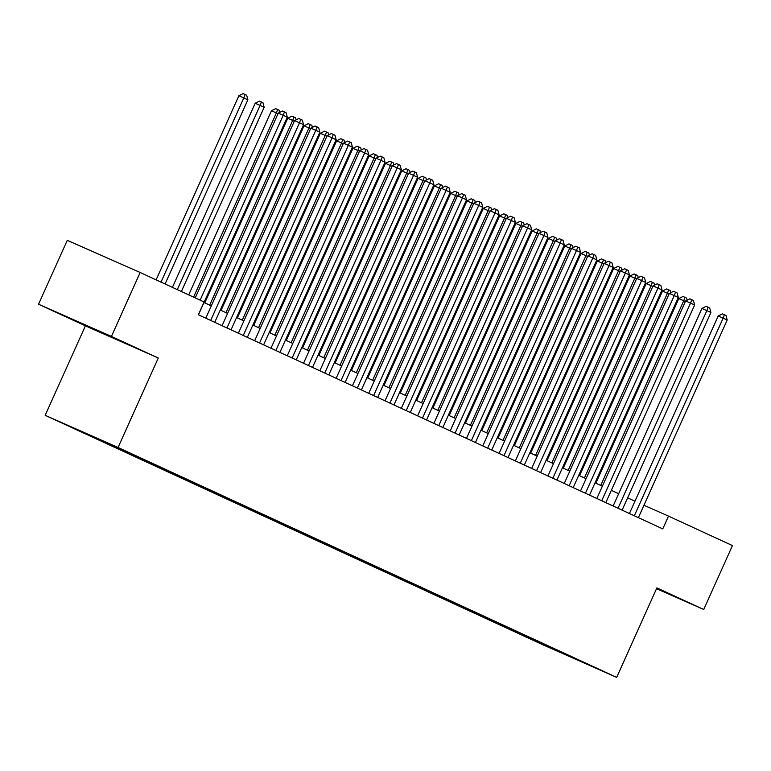 <?xml version="1.0" encoding="UTF-8"?>
<svg xmlns="http://www.w3.org/2000/svg" width="771" height="771" viewBox="0 0 771 771"><rect width="100%" height="100%" fill="white"/><g stroke="black" fill="none" stroke-linecap="round" stroke-linejoin="round"><path stroke-width="1.16" d="M656.603 588.533L666.038 592.61L656.719 588.254M111.544 336.879L76.233 321.131L111.544 336.879M598.71 669.189L584.225 662.732L598.71 669.189M45.181 415.318L543.777 645.202L616.675 677.381L118.069 447.488L45.181 415.318L85.398 325.844L158.286 358.014L111.438 336.416L38.55 304.237L85.398 325.844M38.55 304.237L67.27 240.33L140.158 272.5L111.438 336.416M140.158 272.5L204.113 301.991L198.369 314.77L662.752 528.887L668.496 516.107L643.958 505.275M111.978 445.021L129.595 452.934L112.017 444.934M570.685 656.323L134.829 455.362L77.312 429.977L527.027 637.328L540.808 643.409L541.676 642.947M570.752 656.632L540.808 643.409M656.535 588.668L703.73 609.504L732.45 545.589L668.496 516.107M703.73 609.504L656.882 587.897L616.675 677.381M158.286 358.014L118.069 447.488M634.957 501.217L627.623 497.835M618.66 493.71L611.326 490.327M602.363 486.193L595.039 482.81M586.076 478.685L578.742 475.302M569.779 471.168L562.445 467.785M553.482 463.66L546.157 460.277M537.194 456.143L529.86 452.76M520.897 448.635L513.563 445.252M504.6 441.118L497.276 437.735M488.313 433.601L480.979 430.228M472.016 426.093L464.682 422.71M455.719 418.576L448.394 415.203M439.431 411.068L432.097 407.686M423.134 403.551L415.8 400.178M406.837 396.043L399.503 392.661M390.55 388.526L383.216 385.143M374.253 381.019L366.919 377.636M357.956 373.501L350.622 370.119M341.659 365.994L334.335 362.611M325.372 358.476L318.038 355.094M309.075 350.969L301.74 347.586M292.778 343.452L285.453 340.069M276.49 335.944L269.156 332.561M260.193 328.427L252.859 325.044M243.896 320.909L236.572 317.536M227.609 313.402L220.275 310.019M211.312 305.885L203.978 302.511M527.441 636.393L527.027 637.328M558.734 651.678L559.148 651.003M200.123 300.15L283.198 115.293L287.275 117.173L198.455 314.809M195.236 297.895L278.273 113.125L283.198 115.293L284.441 111.882L286.07 112.633L287.275 117.173M278.273 113.125L282.465 111.014L284.441 111.882M165.081 283.988L247.876 99.787L243.8 97.907L238.875 95.729L156.118 279.863M238.875 95.729L243.067 93.619L245.033 94.496L243.8 97.907L161.014 282.119M245.033 94.496L246.662 95.247L247.876 99.787M210.676 320.447L299.495 122.811L303.562 124.69L214.743 322.317M205.78 318.192L294.57 120.633L299.495 122.811L300.729 119.399L302.357 120.151L303.562 124.69M294.57 120.633L298.762 118.522L300.729 119.399M226.963 327.954L315.782 130.318L319.859 132.198L231.04 329.834M222.077 325.699L310.858 128.15L315.782 130.318L317.026 126.907L318.654 127.658L319.859 132.198M310.858 128.15L315.06 126.039L317.026 126.907M243.26 335.472L332.079 137.836L336.156 139.715L247.337 337.351M238.374 333.217L327.155 135.657L332.079 137.836L333.323 134.424L334.951 135.176L336.156 139.715M327.155 135.657L331.347 133.556L333.323 134.424M259.557 342.979L348.376 145.343L352.453 147.222L263.624 344.859M254.661 340.724L343.452 143.175L348.376 145.343L349.61 141.931L351.239 142.683L352.453 147.222M343.452 143.175L347.644 141.064L349.61 141.931M181.378 291.505L264.164 107.294L260.097 105.415L255.172 103.247L172.415 287.371M255.172 103.247L259.364 101.136L261.33 102.003L260.097 105.415L177.301 289.626M261.33 102.003L262.959 102.755L264.164 107.294M278.023 113.684L271.459 110.754L188.712 294.888M271.459 110.754L275.652 108.653L277.627 109.521L276.384 112.932L193.598 297.143M277.627 109.521L279.256 110.272L279.806 112.354M294.32 121.192L287.756 118.271L204.787 302.878M287.756 118.271L291.949 116.161L293.915 117.028L292.681 120.44L209.673 305.133M293.915 117.028L295.544 117.78L296.103 119.862M310.607 128.709L304.053 125.779L221.084 310.395M304.053 125.779L308.246 123.678L310.212 124.545L308.978 127.957L225.97 312.65M310.212 124.545L311.841 125.297L312.4 127.379M275.845 350.497L364.673 152.86L368.74 154.74L279.921 352.376M270.958 348.241L359.739 150.682L364.673 152.86L365.907 149.449L367.536 150.2L368.74 154.74M359.739 150.682L363.941 148.581L365.907 149.449M326.904 136.226L320.341 133.296L237.372 317.903M320.341 133.296L324.533 131.186L326.509 132.053L325.266 135.465L242.267 320.158M326.509 132.053L328.138 132.805L328.687 134.886M292.142 358.004L380.961 160.368L385.037 162.247L296.218 359.884M287.255 355.749L376.036 158.2L380.961 160.368L382.204 156.956L383.833 157.708L385.037 162.247M376.036 158.2L380.228 156.089L382.204 156.956M343.201 143.734L336.638 140.804L253.669 325.42M336.638 140.804L340.83 138.703L342.796 139.57L341.563 142.982L258.555 327.675M342.796 139.57L344.435 140.322L344.984 142.404M308.439 365.521L397.258 167.885L401.334 169.765L312.506 367.401M303.543 363.266L392.333 165.707L397.258 167.885L398.491 164.474L400.12 165.225L401.334 169.765M392.333 165.707L396.525 163.606L398.491 164.474M359.488 151.251L352.935 148.321L269.966 332.927M352.935 148.321L357.127 146.211L359.093 147.078L357.86 150.49L274.852 335.183M359.093 147.078L360.722 147.83L361.281 149.911M324.726 373.029L413.555 175.393L417.622 177.272L328.803 374.908M319.84 370.774L408.63 173.224L413.555 175.393L414.788 171.981L416.417 172.733L417.622 177.272M408.63 173.224L412.822 171.114L414.788 171.981M375.785 158.759L369.222 155.829L286.263 340.445M369.222 155.829L373.415 153.728L375.39 154.595L374.147 158.007L291.149 342.7M375.39 154.595L377.019 155.347L377.568 157.429M341.023 380.546L429.842 182.91L433.919 184.789L345.1 382.426M336.137 378.291L424.917 180.732L429.842 182.91L431.085 179.498L432.714 180.25L433.919 184.789M424.917 180.732L429.11 178.631L431.085 179.498M357.32 388.054L446.139 190.427L450.216 192.297L361.387 389.933M352.434 385.799L441.214 188.249L446.139 190.427L447.373 187.006L449.011 187.758L450.216 192.297M441.214 188.249L445.407 186.139L447.373 187.006M373.617 395.571L462.436 197.935L466.503 199.814L377.684 397.45M368.721 393.316L457.511 195.757L462.436 197.935L463.67 194.523L465.298 195.275L466.503 199.814M457.511 195.757L461.704 193.656L463.67 194.523M389.904 403.079L478.724 205.452L482.8 207.322L393.981 404.958M385.018 400.833L473.799 203.274L478.724 205.452L479.967 202.041L481.596 202.783L482.8 207.322M473.799 203.274L477.991 201.164L479.967 202.041M406.201 410.596L495.021 212.96L499.097 214.839L410.278 412.475M401.315 408.341L490.096 210.791L495.021 212.96L496.264 209.548L497.893 210.3L499.097 214.839M490.096 210.791L494.288 208.681L496.264 209.548M422.498 418.104L511.318 220.477L515.385 222.356L426.565 419.983M417.603 415.858L506.393 218.299L511.318 220.477L512.551 217.065L514.18 217.817L515.385 222.356M506.393 218.299L510.585 216.188L512.551 217.065M438.786 425.621L527.605 227.985L531.682 229.864L442.862 427.5M433.9 423.366L522.68 225.816L527.605 227.985L528.848 224.573L530.477 225.325L531.682 229.864M522.68 225.816L526.872 223.706L528.848 224.573M455.083 433.138L543.902 235.502L547.979 237.381L459.159 435.008M450.197 430.883L538.977 233.324L543.902 235.502L545.145 232.09L546.774 232.842L547.979 237.381M538.977 233.324L543.169 231.213L545.145 232.09M471.38 440.646L560.199 243.01L564.266 244.889L475.447 442.525M466.484 438.391L555.274 240.841L560.199 243.01L561.433 239.598L563.061 240.35L564.266 244.889M555.274 240.841L559.467 238.731L561.433 239.598M487.667 448.163L576.486 250.527L580.563 252.406L491.744 450.042M482.781 445.908L571.562 248.349L576.486 250.527L577.73 247.115L579.358 247.867L580.563 252.406M571.562 248.349L575.764 246.248L577.73 247.115M503.964 455.671L592.783 258.034L596.86 259.914L508.041 457.55M499.078 453.415L587.859 255.866L592.783 258.034L594.027 254.623L595.655 255.374L596.86 259.914M587.859 255.866L592.051 253.755L594.027 254.623M520.261 463.188L609.08 265.552L613.157 267.431L524.328 465.067M515.365 460.933L604.156 263.374L609.08 265.552L610.314 262.14L611.943 262.892L613.157 267.431M604.156 263.374L608.348 261.273L610.314 262.14M392.082 166.276L385.519 163.346L302.55 347.962M385.519 163.346L389.712 161.235L391.687 162.103L390.444 165.524L307.436 350.207M391.687 162.103L393.316 162.854L393.865 164.936M408.37 173.783L401.816 170.854L318.847 355.47M401.816 170.854L406.009 168.753L407.975 169.62L406.741 173.032L323.733 357.725M407.975 169.62L409.603 170.372L410.162 172.453M424.667 181.301L418.104 178.371L335.144 362.987M418.104 178.371L422.306 176.26L424.272 177.137L423.028 180.549L340.03 365.232M424.272 177.137L425.9 177.879L426.45 179.961M440.964 188.808L434.401 185.888L351.431 370.494M434.401 185.888L438.593 183.777L440.569 184.645L439.325 188.057L356.327 372.75M440.569 184.645L442.197 185.397L442.747 187.478M457.251 196.326L450.698 193.396L367.728 378.012M450.698 193.396L454.89 191.285L456.856 192.162L455.622 195.574L372.615 380.267M456.856 192.162L458.485 192.914L459.044 194.986M473.548 203.833L466.985 200.913L384.025 385.519M466.985 200.913L471.187 198.802L473.153 199.67L471.919 203.081L388.912 387.774M473.153 199.67L474.782 200.421L475.331 202.503M489.845 211.35L483.282 208.421L400.313 393.037M483.282 208.421L487.474 206.31L489.45 207.187L488.207 210.599L405.209 395.292M489.45 207.187L491.079 207.939L491.628 210.02M506.133 218.858L499.579 215.938L416.61 400.544M499.579 215.938L503.771 213.827L505.737 214.695L504.504 218.106L421.496 402.799M505.737 214.695L507.366 215.446L507.925 217.528M522.43 226.375L515.876 223.445L432.907 408.061M515.876 223.445L520.068 221.344L522.034 222.212L520.801 225.624L437.793 410.317M522.034 222.212L523.663 222.964L524.222 225.045M538.727 233.883L532.163 230.963L449.194 415.569M532.163 230.963L536.356 228.852L538.331 229.719L537.088 233.131L454.09 417.824M538.331 229.719L539.96 230.471L540.51 232.553M555.024 241.4L548.46 238.47L465.491 423.086M548.46 238.47L552.653 236.369L554.619 237.237L553.385 240.648L470.377 425.341M554.619 237.237L556.257 237.988L556.807 240.07M571.311 248.917L564.758 245.988L481.788 430.594M564.758 245.988L568.95 243.877L570.916 244.744L569.682 248.156L486.674 432.849M570.916 244.744L572.545 245.496L573.104 247.578M536.549 470.695L625.377 273.059L629.444 274.939L540.625 472.575M531.662 468.44L620.453 270.891L625.377 273.059L626.611 269.648L628.24 270.399L629.444 274.939M620.453 270.891L624.645 268.78L626.611 269.648M552.846 478.213L641.665 280.577L645.741 282.456L556.922 480.092M547.959 475.958L636.74 278.398L641.665 280.577L642.908 277.165L644.537 277.917L645.741 282.456M636.74 278.398L640.932 276.297L642.908 277.165M569.143 485.72L657.962 288.084L662.038 289.963L573.21 487.6M564.247 483.465L653.037 285.916L657.962 288.084L659.195 284.672L660.824 285.424L662.038 289.963M653.037 285.916L657.229 283.805L659.195 284.672M585.43 493.238L674.259 295.601L678.326 297.481L589.507 495.117M580.544 490.982L669.334 293.423L674.259 295.601L675.492 292.19L677.121 292.941L678.326 297.481M669.334 293.423L673.526 291.322L675.492 292.19M587.608 256.425L581.045 253.495L498.076 438.111M581.045 253.495L585.237 251.394L587.213 252.262L585.97 255.673L502.971 440.366M587.213 252.262L588.842 253.013L589.391 255.095M603.905 263.942L597.342 261.012L514.373 445.619M597.342 261.012L601.534 258.902L603.51 259.769L602.267 263.181L519.259 447.874M603.51 259.769L605.139 260.521L605.688 262.603M620.192 271.45L613.639 268.52L530.67 453.136M613.639 268.52L617.831 266.419L619.797 267.286L618.564 270.698L535.556 455.391M619.797 267.286L621.426 268.038L621.985 270.12M636.489 278.967L629.926 276.037L546.967 460.653M629.926 276.037L634.119 273.927L636.094 274.794L634.851 278.215L551.853 462.899M636.094 274.794L637.723 275.546L638.272 277.627M601.727 500.745L690.546 303.119L694.623 304.988L605.804 502.625M596.841 498.49L685.621 300.941L690.546 303.119L691.789 299.697L693.418 300.449L694.623 304.988M685.621 300.941L689.814 298.83L691.789 299.697M652.786 286.475L646.223 283.545L563.254 468.161M646.223 283.545L650.416 281.444L652.391 282.311L651.148 285.723L568.15 470.416M652.391 282.311L654.02 283.063L654.569 285.145M618.024 508.262L706.843 310.626L710.92 312.506L622.101 510.142M613.138 506.007L701.918 308.448L706.843 310.626L708.077 307.215L709.715 307.966L710.92 312.506M701.918 308.448L706.111 306.347L708.077 307.215M669.074 293.992L662.52 291.062L579.551 475.678M662.52 291.062L666.713 288.952L668.679 289.829L667.445 293.24L584.437 477.924M668.679 289.829L670.307 290.571L670.866 292.652M634.321 515.77L723.14 318.144L727.207 320.013L638.388 517.649M629.425 513.525L718.215 315.965L723.14 318.144L724.374 314.732L726.003 315.474L727.207 320.013M718.215 315.965L722.408 313.855L724.374 314.732M685.371 301.5L678.808 298.579L595.848 483.186M678.808 298.579L683.01 296.469L684.976 297.336L683.732 300.748L600.734 485.441M684.976 297.336L686.604 298.088L687.154 300.17"/></g></svg>
